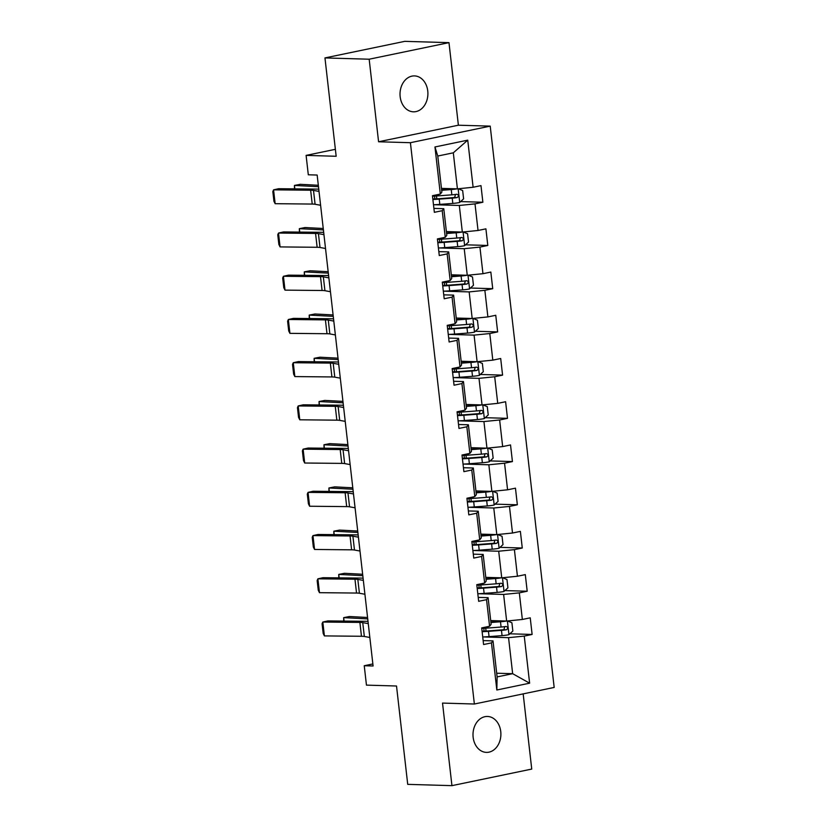 <?xml version="1.0" encoding="UTF-8"?>
<svg xmlns="http://www.w3.org/2000/svg" width="827" height="827" viewBox="0 0 827 827"><rect width="100%" height="100%" fill="white"/><g stroke="black" fill="none" stroke-linecap="round" stroke-linejoin="round"><path stroke-width="1.24" d="M400.165 96.738A17.967 13.945 91.7 0 0 413.438 111.821A17.967 13.945 91.7 0 0 427.766 91.001A17.967 13.945 91.7 0 0 414.492 75.908A17.967 13.945 91.7 0 0 400.165 96.738M473.147 737.291A17.967 13.945 91.7 0 0 486.421 752.384A17.967 13.945 91.7 0 0 500.748 731.554A17.967 13.945 91.7 0 0 487.475 716.461A17.967 13.945 91.7 0 0 473.147 737.291M448.978 42.642L404.765 41.35L324.959 57.921L369.173 59.213L378.58 141.768L410.409 142.699L490.215 126.128L458.385 125.208L448.978 42.642L369.173 59.213M410.409 142.699L474.367 704.015L554.173 687.444L490.215 126.128M474.367 704.015L442.528 703.084L451.935 785.65L531.74 769.079L523.171 693.884M451.935 785.65L407.721 784.358L396.515 686.007L366.454 685.128L364.242 665.735L373.091 665.993L317.154 175.045L308.306 174.786L306.104 155.393L336.165 156.272L324.959 57.921M441.463 188.38L457.414 188.845L453.31 152.819L437.772 156.045L441.876 192.06L440.326 194.066L432.459 195.699L434.351 212.322L442.218 210.689L445.257 237.287L437.38 238.92L439.271 255.543L447.149 253.91L450.177 280.508L442.3 282.141L444.202 298.764L452.069 297.131L455.098 323.729L447.231 325.362L449.123 341.985L456.99 340.352L460.029 366.95L452.152 368.584L454.044 385.206L461.921 383.573L464.95 410.171L457.073 411.805L458.975 428.427L466.841 426.794L469.87 453.382L462.004 455.026L463.895 471.648L471.772 470.015L474.801 496.603L466.924 498.247L468.816 514.87L476.693 513.226L479.722 539.824L471.855 541.468L473.747 558.091L481.614 556.447L484.643 583.045L476.776 584.679L478.668 601.312L486.545 599.668L489.574 626.266L481.696 627.9L483.588 644.533L491.465 642.889L496.831 689.997L529.621 683.185L512.647 673.685L508.553 637.669L483.309 636.935M440.326 194.066L434.961 146.968L467.741 140.156L473.116 187.253L480.983 185.62L482.875 202.243L460.608 201.592M529.621 683.185L524.246 636.087L532.123 634.454L530.231 617.831L522.354 619.464L519.325 592.866L527.202 591.233L525.3 574.61L517.433 576.243L514.404 549.645L522.271 548.012L520.379 531.389L512.502 533.022L509.473 506.424L517.351 504.79L515.459 488.168L507.582 489.801L504.553 463.203L512.43 461.569L510.528 444.947L502.661 446.58L499.632 419.982L507.499 418.348L505.607 401.726L497.73 403.359L494.701 376.761L502.578 375.127L500.686 358.505L492.809 360.138L489.78 333.539L497.647 331.906L495.755 315.283L487.889 316.917L484.86 290.318L492.727 288.685L490.835 272.062L482.958 273.696L479.929 247.097L487.806 245.464L485.904 228.841L478.037 230.475L475.008 203.876L482.875 202.243M445.257 237.287L446.807 235.281L443.779 208.693L433.906 208.404M434.061 204.724L459.305 205.468L462.334 232.067L446.384 231.591M443.779 208.693L442.218 210.689M475.008 203.876L459.305 205.468M478.037 230.475L462.334 232.067M450.177 280.508L451.728 278.503L448.699 251.904L438.827 251.625M438.982 247.945L464.226 248.689L467.255 275.277L451.315 274.812M448.699 251.904L447.149 253.91M479.929 247.097L464.226 248.689M482.958 273.696L467.255 275.277M455.098 323.729L456.659 321.724L453.62 295.125L443.748 294.846M443.913 291.166L469.157 291.91L472.186 318.498L456.235 318.033M453.62 295.125L452.069 297.131M484.86 290.318L469.157 291.91M487.889 316.917L472.186 318.498M460.029 366.95L461.58 364.945L458.551 338.346L448.679 338.067M448.834 334.387L474.078 335.121L477.107 361.719L461.156 361.254M458.551 338.346L456.99 340.352M489.78 333.539L474.078 335.121M492.809 360.138L477.107 361.719M464.95 410.171L466.5 408.166L463.471 381.567L453.599 381.278M453.754 377.608L478.998 378.342L482.038 404.941L466.087 404.475M463.471 381.567L461.921 383.573M494.701 376.761L478.998 378.342M497.73 403.359L482.038 404.941M469.87 453.382L471.431 451.387L468.392 424.789L458.52 424.499M458.685 420.829L483.929 421.563L486.958 448.162L471.008 447.696M468.392 424.789L466.841 426.794M499.632 419.982L483.929 421.563M502.661 446.58L486.958 448.162M474.801 496.603L476.352 494.608L473.323 468.01L463.451 467.72M463.606 464.05L488.85 464.784L491.879 491.383L475.928 490.918M473.323 468.01L471.772 470.015M504.553 463.203L488.85 464.784M507.582 489.801L491.879 491.383M479.722 539.824L481.273 537.829L478.244 511.231L468.371 510.941M468.537 507.271L493.771 508.005L496.81 534.604L480.859 534.139M478.244 511.231L476.693 513.226M509.473 506.424L493.771 508.005M512.502 533.022L496.81 534.604M484.643 583.045L486.204 581.05L483.175 554.452L473.302 554.162M473.457 550.493L498.702 551.227L501.731 577.825L485.78 577.36M483.175 554.452L481.614 556.447M514.404 549.645L498.702 551.227M517.433 576.243L501.731 577.825M489.574 626.266L491.124 624.271L488.095 597.673L478.223 597.383M478.378 593.714L503.622 594.448L506.651 621.046L490.7 620.581M488.095 597.673L486.545 599.668M519.325 592.866L503.622 594.448M522.354 619.464L506.651 621.046M496.831 689.997L497.12 676.91L493.016 640.894L483.144 640.605M496.707 673.219L512.647 673.685L497.12 676.91M493.016 640.894L491.465 642.889M524.246 636.087L508.553 637.669M335.369 149.315L306.104 155.393M372.853 663.947L364.242 665.735M467.741 140.156L453.31 152.819M437.772 156.045L434.961 146.968M473.116 187.253L457.414 188.845M532.123 634.454L509.845 633.802M527.202 591.233L504.925 590.581M522.271 548.012L500.004 547.36M517.351 504.79L495.073 504.139M512.43 461.569L490.153 460.918M507.499 418.348L485.232 417.697M502.578 375.127L480.301 374.476M497.647 331.906L475.38 331.255M492.727 288.685L470.449 288.034M487.806 245.464L465.529 244.813M378.58 141.768L458.385 125.208M369.845 637.472L364.325 636.47A14.038 1.613 -6.5 0 0 361.461 636.273L324.391 635.901L322.819 622.049L322.075 623.765L323.181 633.461L324.391 635.901M368.263 623.62L362.743 622.617A14.038 1.613 -6.5 0 0 359.89 622.411L322.819 622.049L327.874 620.922L364.945 621.294A21.057 2.409 173.5 0 1 368.015 621.428M506.351 621.036A7.443 0.848 173.5 0 1 500.49 621.77L490.928 622.504M503.984 620.974L490.876 622.059M367.56 617.48L349.376 616.528L343.681 617.635L367.726 618.896M507.52 620.963L511.903 622.741L512.854 631.053L508.853 634.712A7.443 0.848 173.5 0 1 502.061 635.622L489.057 636.614A21.471 2.46 173.5 0 1 482.73 636.955M482.131 631.683A21.471 2.46 -6.5 0 0 488.457 631.352L501.462 630.36A7.443 0.848 -6.5 0 0 506.413 629.781C508.243 628.334 508.119 627.228 506.041 626.452A7.443 0.848 173.5 0 1 501.09 627.031L488.075 628.024A21.471 2.46 173.5 0 1 481.748 628.365M504.77 626.639L503.87 629.709L489.543 630.825A17.822 2.047 173.5 0 1 482.069 631.125M343.732 621.077L343.681 617.635L344.073 621.077M364.914 594.251L359.404 593.248A14.038 1.613 -6.5 0 0 356.54 593.052L319.47 592.68L317.888 578.828L317.154 580.544L318.261 590.24L319.47 592.68M363.332 580.399L357.822 579.396A14.038 1.613 -6.5 0 0 354.959 579.2L317.888 578.828L322.954 577.701L360.024 578.073A21.057 2.409 173.5 0 1 363.084 578.207M359.993 551.03L354.473 550.027A14.038 1.613 -6.5 0 0 351.62 549.831L314.549 549.459L312.968 535.607L312.224 537.323L313.33 547.019L314.549 549.459M358.411 537.178L352.902 536.175A14.038 1.613 -6.5 0 0 350.038 535.979L312.968 535.607L318.023 534.48L355.093 534.852A21.057 2.409 173.5 0 1 358.163 534.986M501.431 577.815A7.443 0.848 173.5 0 1 495.559 578.549L485.997 579.282M499.063 577.753L485.945 578.838M362.639 574.258L344.445 573.307L338.75 574.414L362.795 575.675M502.589 577.742L506.982 579.52L507.923 587.832L503.922 591.491A7.443 0.848 173.5 0 1 497.141 592.401L484.136 593.393A21.471 2.46 173.5 0 1 477.81 593.734M477.21 588.462A21.471 2.46 -6.5 0 0 483.537 588.131L496.541 587.139A7.443 0.848 -6.5 0 0 501.493 586.56C503.312 585.113 503.188 584.007 501.11 583.231A7.443 0.848 173.5 0 1 496.159 583.81L483.154 584.803A21.471 2.46 173.5 0 1 476.828 585.144M499.849 583.417L498.95 586.488L484.612 587.604A17.822 2.047 173.5 0 1 477.138 587.904M338.812 577.856L338.75 574.414L339.142 577.856M496.5 534.593A7.443 0.848 173.5 0 1 490.638 535.327L481.076 536.061M494.132 534.531L481.025 535.617M357.709 531.037L339.525 530.086L333.829 531.192L357.874 532.454M497.668 534.521L502.051 536.299L503.002 544.611L499.001 548.27A7.443 0.848 173.5 0 1 492.22 549.18L479.205 550.172A21.471 2.46 173.5 0 1 472.879 550.513M472.279 545.241A21.471 2.46 -6.5 0 0 478.606 544.91L491.62 543.918A7.443 0.848 -6.5 0 0 496.572 543.339C498.392 541.892 498.267 540.786 496.19 540.01A7.443 0.848 173.5 0 1 491.238 540.589L478.233 541.582A21.471 2.46 173.5 0 1 471.907 541.923M494.918 540.207L494.019 543.267L479.691 544.383A17.822 2.047 173.5 0 1 472.217 544.683M333.891 534.635L333.829 531.192L334.222 534.635M355.062 507.809L349.552 506.806A14.038 1.613 -6.5 0 0 346.689 506.61L309.618 506.238L308.047 492.385L307.303 494.101L308.409 503.798L309.618 506.238M353.491 493.957L347.971 492.954A14.038 1.613 -6.5 0 0 345.117 492.758L308.047 492.385L313.102 491.259L350.172 491.631A21.057 2.409 173.5 0 1 353.243 491.765M350.141 464.588L344.632 463.585A14.038 1.613 -6.5 0 0 341.768 463.389L304.698 463.017L303.116 449.164L302.382 450.88L303.488 460.577L304.698 463.017M348.56 450.736L343.05 449.733A14.038 1.613 -6.5 0 0 340.186 449.537L303.116 449.164L308.182 448.038L345.252 448.41A21.057 2.409 173.5 0 1 348.312 448.544M345.221 421.377L339.701 420.364A14.038 1.613 -6.5 0 0 336.847 420.168L299.777 419.796L298.196 405.943L297.451 407.659L298.557 417.356L299.777 419.796M343.639 407.515L338.119 406.512A14.038 1.613 -6.5 0 0 335.266 406.315L298.196 405.943L303.251 404.817L340.321 405.189A21.057 2.409 173.5 0 1 343.391 405.323M491.579 491.372A7.443 0.848 173.5 0 1 485.718 492.106L476.145 492.84M489.212 491.31L476.104 492.396M352.788 487.816L334.604 486.865L328.908 487.982L352.953 489.233M492.737 491.3L497.13 493.078L498.081 501.389L494.081 505.049A7.443 0.848 173.5 0 1 487.289 505.959L474.284 506.951A21.471 2.46 173.5 0 1 467.958 507.292M467.358 502.02A21.471 2.46 -6.5 0 0 473.685 501.689L486.69 500.697A7.443 0.848 -6.5 0 0 491.641 500.118C493.471 498.681 493.347 497.565 491.259 496.8A7.443 0.848 173.5 0 1 486.317 497.368L473.302 498.361A21.471 2.46 173.5 0 1 466.976 498.702M489.998 496.986L489.098 500.046L474.77 501.162A17.822 2.047 173.5 0 1 467.296 501.462M328.96 491.414L328.908 487.982L329.291 491.424M486.648 448.151A7.443 0.848 173.5 0 1 480.787 448.885L471.225 449.619M484.291 448.089L471.173 449.175M347.867 444.595L329.673 443.644L323.977 444.761L348.022 446.011M487.816 448.079L492.21 449.857L493.15 458.168L489.15 461.838A7.443 0.848 173.5 0 1 482.368 462.738L469.364 463.73A21.471 2.46 173.5 0 1 463.037 464.071M462.427 458.809A21.471 2.46 -6.5 0 0 468.764 458.468L481.769 457.476A7.443 0.848 -6.5 0 0 486.721 456.897C488.54 455.46 488.416 454.343 486.338 453.578A7.443 0.848 173.5 0 1 481.386 454.157L468.382 455.139A21.471 2.46 173.5 0 1 462.055 455.481M485.077 453.765L484.177 456.824L469.839 457.941A17.822 2.047 173.5 0 1 462.365 458.251M324.039 448.193L323.977 444.761L324.37 448.203M481.727 404.941A7.443 0.848 173.5 0 1 475.866 405.664L466.304 406.398M479.36 404.868L466.252 405.954M342.936 401.374L324.753 400.423L319.057 401.54L343.102 402.79M482.896 404.858L487.279 406.636L488.23 414.947L484.229 418.617A7.443 0.848 173.5 0 1 477.448 419.516L464.433 420.509A21.471 2.46 173.5 0 1 458.106 420.85M457.507 415.588A21.471 2.46 -6.5 0 0 463.833 415.247L476.848 414.255A7.443 0.848 -6.5 0 0 481.79 413.676C483.619 412.239 483.495 411.122 481.417 410.357A7.443 0.848 173.5 0 1 476.466 410.936L463.461 411.918A21.471 2.46 173.5 0 1 457.124 412.26M480.146 410.543L479.247 413.603L464.919 414.72A17.822 2.047 173.5 0 1 457.445 415.03M319.119 404.972L319.057 401.54L319.449 404.982M476.807 361.719A7.443 0.848 173.5 0 1 470.935 362.443L461.373 363.177M474.44 361.647L461.332 362.733M338.016 358.153L319.832 357.212L314.126 358.318L338.181 359.569M477.965 361.637L482.358 363.415L483.299 371.726L479.309 375.396A7.443 0.848 173.5 0 1 472.517 376.295L459.512 377.288A21.471 2.46 173.5 0 1 453.186 377.629M452.586 372.367A21.471 2.46 -6.5 0 0 458.913 372.026L471.917 371.034A7.443 0.848 -6.5 0 0 476.869 370.455C478.699 369.018 478.564 367.901 476.486 367.136A7.443 0.848 173.5 0 1 471.545 367.715L458.53 368.697A21.471 2.46 173.5 0 1 452.204 369.038M475.225 367.322L474.326 370.382L459.998 371.499A17.822 2.047 173.5 0 1 452.524 371.809M314.188 361.75L314.126 358.318L314.518 361.761M471.876 318.498A7.443 0.848 173.5 0 1 466.014 319.222L456.452 319.956M469.509 318.426L456.401 319.511M333.095 314.932L314.901 313.991L309.205 315.097L333.25 316.348M473.044 318.416L477.427 320.194L478.378 328.505L474.378 332.175A7.443 0.848 173.5 0 1 467.596 333.074L454.592 334.067A21.471 2.46 173.5 0 1 448.255 334.408M447.655 329.146A21.471 2.46 -6.5 0 0 453.992 328.805L466.997 327.812A7.443 0.848 -6.5 0 0 471.948 327.234C473.768 325.797 473.644 324.68 471.566 323.915A7.443 0.848 173.5 0 1 466.614 324.494L453.609 325.476A21.471 2.46 173.5 0 1 447.283 325.817M470.294 324.101L469.405 327.161L455.067 328.278A17.822 2.047 173.5 0 1 447.593 328.588M309.267 318.529L309.205 315.097L309.598 318.54M466.955 275.277A7.443 0.848 173.5 0 1 461.094 276.001L451.532 276.735M464.588 275.205L451.48 276.301M328.164 271.711L309.98 270.77L304.284 271.876L328.329 273.127M468.123 275.195L472.506 276.973L473.457 285.284L469.457 288.954A7.443 0.848 173.5 0 1 462.665 289.863L449.661 290.846A21.471 2.46 173.5 0 1 443.334 291.187M442.734 285.925A21.471 2.46 -6.5 0 0 449.061 285.584L462.066 284.591A7.443 0.848 -6.5 0 0 467.017 284.012C468.847 282.576 468.723 281.459 466.645 280.694A7.443 0.848 173.5 0 1 461.693 281.273L448.679 282.255A21.471 2.46 173.5 0 1 442.352 282.596M465.374 280.88L464.474 283.94L450.146 285.057A17.822 2.047 173.5 0 1 442.672 285.367M304.346 275.308L304.284 271.876L304.677 275.319M340.29 378.156L334.78 377.143A14.038 1.613 -6.5 0 0 331.916 376.947L294.846 376.574L293.275 362.722L292.531 364.438L293.637 374.135L294.846 376.574M338.719 364.293L333.198 363.291A14.038 1.613 -6.5 0 0 330.345 363.094L293.275 362.722L298.33 361.595L335.4 361.968A21.057 2.409 173.5 0 1 338.46 362.102M335.369 334.935L329.849 333.922A14.038 1.613 -6.5 0 0 326.996 333.726L289.926 333.353L288.344 319.501L287.61 321.217L288.706 330.914L289.926 333.353M333.788 321.083L328.278 320.07A14.038 1.613 -6.5 0 0 325.414 319.873L288.344 319.501L293.409 318.374L330.48 318.746A21.057 2.409 173.5 0 1 333.539 318.881M330.449 291.714L324.928 290.701A14.038 1.613 -6.5 0 0 322.075 290.504L285.005 290.132L283.423 276.28L282.679 277.996L283.785 287.693L285.005 290.132M328.867 277.862L323.347 276.849A14.038 1.613 -6.5 0 0 320.494 276.652L283.423 276.28L288.478 275.153L325.549 275.525A21.057 2.409 173.5 0 1 328.619 275.66M325.518 248.493L320.008 247.48A14.038 1.613 -6.5 0 0 317.144 247.283L280.074 246.911L278.503 233.059L277.758 234.775L278.864 244.472L280.074 246.911M323.946 234.641L318.426 233.627A14.038 1.613 -6.5 0 0 315.563 233.431L278.503 233.059L283.558 231.932L320.628 232.304A21.057 2.409 173.5 0 1 323.688 232.439M462.035 232.056A7.443 0.848 173.5 0 1 456.163 232.78L446.601 233.514M459.667 231.984L446.549 233.08M323.243 228.49L305.049 227.549L299.353 228.655L323.398 229.906M463.192 231.974L467.586 233.752L468.527 242.063L464.536 245.733A7.443 0.848 173.5 0 1 457.745 246.642L444.74 247.624A21.471 2.46 173.5 0 1 438.413 247.966M437.814 242.704A21.471 2.46 -6.5 0 0 444.14 242.363L457.145 241.37A7.443 0.848 -6.5 0 0 462.097 240.791C463.926 239.354 463.792 238.248 461.714 237.473A7.443 0.848 173.5 0 1 456.762 238.052L443.758 239.034A21.471 2.46 173.5 0 1 437.431 239.375M460.453 237.659L459.554 240.719L445.226 241.835A17.822 2.047 173.5 0 1 437.752 242.146M299.415 232.087L299.353 228.655L299.746 232.098M320.597 205.272L315.077 204.259A14.038 1.613 -6.5 0 0 312.224 204.062L275.153 203.69L273.572 189.838L272.827 191.554L273.933 201.25L275.153 203.69M319.015 191.419L313.505 190.406A14.038 1.613 -6.5 0 0 310.642 190.21L273.572 189.838L278.637 188.711L315.707 189.083A21.057 2.409 173.5 0 1 318.767 189.218M457.104 188.835A7.443 0.848 173.5 0 1 451.242 189.569L441.68 190.293M454.736 188.763L441.628 189.859M318.323 185.269L300.129 184.328L294.433 185.434L318.478 186.685M458.272 188.752L462.655 190.53L463.606 198.842L459.605 202.512A7.443 0.848 173.5 0 1 452.824 203.421L439.809 204.403A21.471 2.46 173.5 0 1 433.482 204.745M432.883 199.483A21.471 2.46 -6.5 0 0 439.209 199.142L452.224 198.149A7.443 0.848 -6.5 0 0 457.176 197.57C458.995 196.133 458.871 195.027 456.793 194.252A7.443 0.848 173.5 0 1 451.842 194.831L438.837 195.813A21.471 2.46 173.5 0 1 432.511 196.154M455.522 194.438L454.623 197.498L440.295 198.614A17.822 2.047 173.5 0 1 432.821 198.925M294.495 188.866L294.433 185.434L294.825 188.876M364.325 636.47L362.743 622.617M361.461 636.273L359.89 622.411M508.956 634.629L507.396 620.974M488.075 628.024L487.92 626.618M483.785 628.293L484.105 631.115M489.057 636.614L488.457 631.352M501.09 627.031L500.49 621.77M502.061 635.622L501.462 630.36M503.87 629.709L506.413 629.781M359.404 593.248L357.822 579.396M356.54 593.052L354.959 579.2M354.473 550.027L352.902 536.175M351.62 549.831L350.038 535.979M504.025 591.408L502.475 577.753M483.154 584.803L482.989 583.397M478.854 585.071L479.174 587.894M484.136 593.393L483.537 588.131M496.159 583.81L495.559 578.549M497.141 592.401L496.541 587.139M498.95 586.488L501.493 586.56M499.105 548.187L497.544 534.531M478.233 541.582L478.068 540.176M473.933 541.85L474.253 544.673M479.205 550.172L478.606 544.91M491.238 540.589L490.638 535.327M492.22 549.18L491.62 543.918M494.019 543.267L496.572 543.339M349.552 506.806L347.971 492.954M346.689 506.61L345.117 492.758M344.632 463.585L343.05 449.733M341.768 463.389L340.186 449.537M339.701 420.364L338.119 406.512M336.847 420.168L335.266 406.315M494.174 504.966L492.623 491.31M473.302 498.361L473.147 496.955M469.012 498.629L469.333 501.451M474.284 506.951L473.685 501.689M486.317 497.368L485.718 492.106M487.289 505.959L486.69 500.697M489.098 500.046L491.641 500.118M489.253 461.745L487.703 448.089M468.382 455.139L468.216 453.734M464.081 455.408L464.402 458.23M469.364 463.73L468.764 458.468M481.386 454.157L480.787 448.885M482.368 462.738L481.769 457.476M484.177 456.824L486.721 456.897M484.333 418.524L482.772 404.868M463.461 411.918L463.296 410.512M459.161 412.187L459.481 415.009M464.433 420.509L463.833 415.247M476.466 410.936L475.866 405.664M477.448 419.516L476.848 414.255M479.247 413.603L481.79 413.676M479.402 375.303L477.851 361.647M458.53 368.697L458.375 367.291M454.24 368.966L454.561 371.788M459.512 377.288L458.913 372.026M471.545 367.715L470.935 362.443M472.517 376.295L471.917 371.034M474.326 370.382L476.869 370.455M474.481 332.082L472.93 318.426M453.609 325.476L453.444 324.07M449.309 325.745L449.63 328.567M454.592 334.067L453.992 328.805M466.614 324.494L466.014 319.222M467.596 333.074L466.997 327.812M469.405 327.161L471.948 327.234M469.56 288.861L467.999 275.205M448.679 282.255L448.523 280.849M444.388 282.524L444.709 285.346M449.661 290.846L449.061 285.584M461.693 281.273L461.094 276.001M462.665 289.863L462.066 284.591M464.474 283.94L467.017 284.012M334.78 377.143L333.198 363.291M331.916 376.947L330.345 363.094M329.849 333.922L328.278 320.07M326.996 333.726L325.414 319.873M324.928 290.701L323.347 276.849M322.075 290.504L320.494 276.652M320.008 247.48L318.426 233.627M317.144 247.283L315.563 233.431M464.629 245.64L463.079 231.984M443.758 239.034L443.603 237.628M439.468 239.303L439.788 242.125M444.74 247.624L444.14 242.363M456.762 238.052L456.163 232.78M457.745 246.642L457.145 241.37M459.554 240.719L462.097 240.791M315.077 204.259L313.505 190.406M312.224 204.062L310.642 190.21M459.709 202.419L458.148 188.763M438.837 195.813L438.672 194.407M434.537 196.082L434.857 198.904M439.809 204.403L439.209 199.142M451.842 194.831L451.242 189.569M452.824 203.421L452.224 198.149M454.623 197.498L457.176 197.57M486.049 631.042L485.718 628.189M481.118 587.821L480.797 584.968M476.197 544.6L475.876 541.747M471.276 501.379L470.945 498.526M466.345 458.158L466.025 455.305M461.425 414.937L461.104 412.084M456.504 371.716L456.173 368.863M451.573 328.495L451.253 325.642M446.652 285.274L446.322 282.42M441.732 242.053L441.401 239.199M436.801 198.831L436.48 195.978"/></g></svg>
